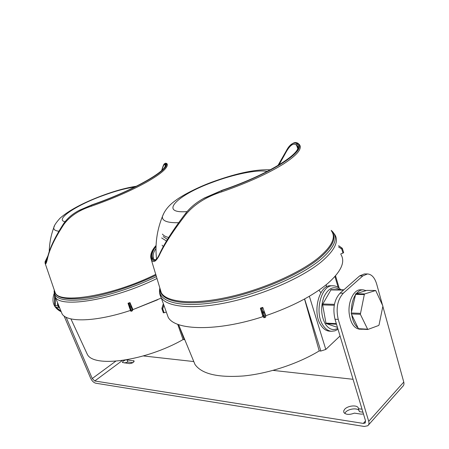 <?xml version="1.0" encoding="UTF-8"?>
<svg xmlns="http://www.w3.org/2000/svg" width="449" height="449" viewBox="0 0 449 449"><rect width="100%" height="100%" fill="white"/><g stroke="black" fill="none" stroke-linecap="round" stroke-linejoin="round"><path stroke-width="0.67" d="M362.046 409.213L358.487 408.708L358.246 407.81C356.893 404.712 347.767 405.683 344.725 409.202L343.698 410.914L343.867 412.502C345.876 414.775 349.389 414.983 354.401 413.131L361.103 414.124L363.488 414.006M359.077 410.661C357.556 407.658 348.62 408.669 345.635 412.143L344.748 413.445M125.467 360.025L123.189 361.103L122.375 362.472L129.525 363.606C132.253 363.314 133.791 362.438 134.15 360.974L126.528 359.845M335.005 319.233C332.552 308.323 334.247 299.635 340.084 293.158L343.305 293.214C337.474 299.713 335.785 308.435 338.232 319.385L335.005 319.233L365.542 420.848L365.071 423.065L363.308 423.418L94.761 380.988L122.375 360.491M338.232 319.385L368.719 421.342C369.258 423.284 368.943 424.754 367.776 425.759L364.229 426.466L95.699 383.199C93.678 382.627 92.006 380.988 90.676 378.294L64.078 315.973M382.885 306.521L403.769 382.071C404.24 383.946 403.887 385.399 402.714 386.432L368.461 424.99M353.054 379.298L273.059 370.386M193.794 361.557L143.371 355.945M362.938 412.193L359.385 411.671L358.487 408.708M132.904 362.646L127.842 362.029L124.502 362.977M343.305 293.214L362.809 275.922L367.49 273.946C371.665 274.26 374.73 277.634 376.677 284.065L382.391 304.736M340.084 293.158L359.61 275.927L364.302 273.963L367.49 273.946M66.126 317.241L92.247 378.535L94.761 380.988M382.907 306.072L375.695 290.503L364.734 293.932L364.313 294.55L360.351 314.289L367.77 329.493L378.653 325.486L379.057 324.863L382.907 306.072M366.844 290.402L355.743 293.775L351.258 312.992L351.343 313.93L358.425 328.679L358.931 328.977M363.303 329.246L359.469 329.19C353.902 328.241 350.467 322.932 349.165 313.267C347.885 301.436 353.958 289.313 360.67 289.796L363.084 289.829L366.042 290.587M361.883 329.325L360.502 329.089M358.027 327.843C354.777 325.289 352.684 320.934 351.752 314.783M351.494 311.92C351.275 305.516 352.471 300.022 355.086 295.442M356.377 293.579C358.425 291.075 360.659 289.824 363.084 289.829M86.23 351.988L87.319 354.345C93.678 368.006 145.65 361.007 183.057 339.562L177.692 324.262M128.7 311.005L130.507 310.422M132.814 309.658L157.593 299.786M183.057 339.562L184.769 339.657M318.947 290.172L320.726 292.501M193.07 359.806L194.984 364.442C201.646 373.972 217.86 377.805 243.611 375.953C268.418 373.551 298.153 363.746 319.222 350.91L304.523 299.006M326.361 286.99L326.311 284.655M263.232 316.259L264.152 315.956M265.365 315.557L265.713 315.439M319.222 350.91L320.861 351.045L325.8 349.445L340.039 335.981M263.058 315.698L263.978 315.394M265.168 315.002L265.522 314.884M264.27 311.348L263.019 311.763M262.839 311.819L261.93 312.122M340.853 254.387C345.584 261.778 341.246 271.443 327.832 283.386C312.97 295.784 292.293 306.56 265.814 315.714L262.732 307.385L260.392 308.154L261.638 308.081L262.732 307.385M260.768 308.126L263.333 316.685L262.923 316.663C216.934 331.789 174.902 330.509 168.19 317.269L166.568 312.74M262.923 316.663L260.392 308.154M156.056 245.687C151.796 250.637 150.364 254.897 151.768 258.472C152.447 260.162 153.496 260.762 154.916 260.268L156.572 259.062M155.949 259.657L155.578 259.836C154.164 260.313 153.143 259.696 152.508 257.99L153.614 258.467M290.206 145.285L292.776 143.484C294.482 142.782 295.885 142.922 296.997 143.893C306.572 150.348 271.583 173.437 222.44 190.174L204.172 198.104L200.911 200.035M159.098 254.937L159.008 255.144C163.964 244.026 172.887 230.04 185.774 213.185L185.903 213.073C190.404 207.348 196.247 202.516 203.431 198.565L221.576 190.707C272.077 173.645 308.081 149.843 297.704 143.456C296.531 142.518 295.083 142.406 293.365 143.119L292.125 143.82M186.172 214.038L185.774 213.185C190.342 207.399 196.224 202.521 203.436 198.565L222.429 190.152L221.576 190.707L221.935 191.779C206.821 196.488 194.9 203.908 186.172 214.038C173.129 230.887 164.109 244.789 159.114 255.739C156.095 261.329 153.637 262.889 151.728 260.42L150.679 256.839M297.653 147.884L296.407 145.1C293.64 142.743 290.295 144.909 286.389 151.588L278.941 164.991M342.391 248.566L343.642 252.591L343.008 253.101L341.734 249.015L342.082 248.112L338.608 245.659M340.858 253.82L343.008 253.101M261.638 308.081L263.097 312.611L264.265 312.448L265.83 316.876L265.05 317.527L263.277 313.155L264.68 317.645L265.05 317.527M264.68 317.645L263.653 317.595L262.244 313.093L263.097 312.611L263.277 313.155L262.261 313.138L263.664 317.623M260.549 309.075L260.948 309.08L263.653 317.595M163.475 304.08L161.915 308.323L162.718 308.828L164.126 312.773L166.186 312.083M164.126 312.773L163.346 312.785L161.943 308.85M163.133 304.416L163.548 304.54M338.552 246.95L341.734 249.015L342.374 248.505L338.653 245.693M264.265 312.448L263.479 313.093L261.7 308.059M163.93 305.348L162.718 308.828L161.937 308.839L163.133 304.439M161.932 308.194L161.881 308.547M260.903 308.929L262.261 313.138L260.903 308.929M263.159 308.21L262.85 308.463L262.418 307.582M342.222 248.235L338.641 245.682M63.691 223.692C67.434 218.13 72.805 213.589 79.81 210.065L91.321 205.238C132.404 191.179 168.734 170.513 166.383 164.048L165.546 163.155L166.843 163.515L167.331 164.463C167.629 168.212 160.59 174.178 146.217 182.356C130.973 190.752 112.744 198.677 91.529 206.142C79.187 210.031 69.937 216.149 63.786 224.506C54.671 238.436 49.199 249.992 47.37 259.168C46.573 262.547 45.899 264.152 45.355 263.978L45.035 262.889M130.502 310.416C95.862 321.984 66.761 322.651 62.057 313.806L61.126 311.505M129.194 306.689L128.027 303.243L129.957 302.592L132.955 309.597L132.646 309.81L129.666 302.755L129.957 302.592M161.32 298.041L132.955 309.597M47.925 255.969L45.489 261.357L45.972 262.968L45.607 263.372C45.792 263.838 46.348 262.317 47.285 258.815L47.37 259.168M46.208 262.513L46.202 260.942L46.769 260.953M164.211 164.07L164.94 163.487L165.675 164.435C167.505 170.923 132.225 190.971 92.157 204.783L78.766 210.615M161.921 169.593L161.887 169.75C164.295 161.887 164.62 164.283 164.94 163.487L165.198 163.346M63.545 223.787L63.517 223.832C67.344 218.186 72.777 213.601 79.81 210.065L92.174 204.761L91.321 205.238L91.529 206.142M165.181 165.019L164.794 164.463C163.986 164.3 163.06 166.175 162.027 170.07M128.027 303.243L128.942 303.176L129.963 306.964L131.052 306.83L132.584 310.556L132.646 309.81M132.584 310.556L131.815 311.09L130.115 307.419L131.512 311.196L131.815 311.09M131.512 311.196L130.799 311.213L129.413 307.458M58.129 304.108L57.489 304.355L57.691 303.036L57.455 303.911L58.067 304.315L59.565 307.655M59.425 307.7L58.847 307.733L57.523 304.377M128.942 303.176L129.666 302.755M130.362 303.288L130.053 303.502L131.052 306.83L130.277 307.369L128.998 303.159M128.307 303.215L129.374 307.324M128.442 303.889L129.402 307.442L129.963 306.964L130.115 307.419L129.402 307.442L130.799 311.213M343.867 289.818L331.076 289.627L322.792 304.001L322.657 304.91L326.03 323.499L337.362 327.355M332.934 285.794L330.823 285.777C318.998 284.531 311.903 312.953 321.147 325.576C323.51 329.044 326.26 330.902 329.403 331.149L331.508 331.272C328.371 331.031 325.626 329.168 323.263 325.688C314.019 313.043 321.119 284.543 332.934 285.794C335.723 285.783 338.366 287.102 340.87 289.757M58.667 307.284L56.007 307.161L54.879 306.28M60.974 311.572L56.664 307.986M54.694 303.951L54.548 295.565M56.007 307.161L61.036 311.28M58.005 305.634L55.3 305.511L55.227 296.957M54.879 306.313L55.3 305.511M54.879 306.224L55.047 296.654M61.092 311.415L56.81 308.115M363.308 423.418L365.559 420.909M368.719 421.342L403.769 382.071M362.809 275.922L359.61 275.927M92.247 378.535L115.719 361.221M133.937 361.799L133.471 360.637M127.842 362.029L126.96 359.857M375.6 290.52L366.653 290.396M364.734 293.932L355.743 293.775M364.313 294.55L355.322 294.387M360.266 313.34L351.258 312.992M360.351 314.289L351.343 313.93M367.4 329.179L358.425 328.679M178.797 325.166L184.225 339.657M134.823 187.042C125.737 188.226 114.68 191.229 101.654 196.061C75.707 205.586 54.509 219.729 65.015 221.733M54.531 225.712L53.796 227.615C53.532 229.596 55.238 230.808 58.903 231.241M334.937 276.5L338.153 287.416M309.355 296.267L325.8 349.445M304.618 298.955L320.861 351.045M267.2 171.445C257.457 169.352 233.587 174.296 212.304 182.373C177.142 195.113 158.121 213.831 187.048 211.608M162.083 245.205L163.329 246.535M161.679 237.953L166.489 241.046M163.256 236.595L167.471 239.424M162.448 234.103C163.52 235.613 165.591 236.741 168.672 237.487M163.964 212.983L162.431 216.497C161.937 220.908 167.348 222.973 178.663 222.704M296.407 145.1L296.997 143.893L297.704 143.456L299.068 144.202C302.862 148.075 297.805 154.579 283.897 163.722C268.429 173.404 247.775 182.76 221.935 191.779M222.435 190.174L222.429 190.152C270.489 174.072 305.443 150.437 296.637 145.296L297.608 148.187M151.229 259.505L152.508 257.99C151.302 254.729 152.475 250.879 156.028 246.439M156.061 245.485C151.448 250.609 149.826 255.24 151.201 259.365L161.298 292.799C166.506 302.115 191.622 304.877 225.993 297.614C260.302 290.396 298.81 273.71 318.178 257.995C331.895 246.479 336.301 237.414 331.379 230.803M155.983 248.522C153.463 252.142 152.626 255.335 153.479 258.102M331.592 231.089C337.07 237.746 332.782 247.006 318.723 258.86C297.659 276.056 253.803 294.151 217.681 300.28C181.458 306.487 159.272 300.538 160.035 288.527M331.222 230.376C339.079 237.05 335.319 246.961 319.946 260.117C298.568 277.645 253.808 296.059 217.181 302.115C180.453 308.255 158.345 301.908 159.614 289.532L159.85 287.904M332.788 231.897L334.679 234.445C339.253 241.276 334.724 250.463 321.102 262.02C301.565 278.043 262.71 295.01 227.828 302.39C192.89 309.816 167.034 307.082 161.185 297.67L159.659 293.27M286.333 150.763L286.389 151.588M154.159 259.488L155.578 259.836L154.916 260.268C155.208 259.836 156.061 260.886 159.008 255.144L159.114 255.739M165.21 165.395L165.204 164.923L166.383 164.048L167.331 164.463M92.202 204.766L92.174 204.761C132.062 191.139 167.488 170.659 165.204 164.923L164.794 164.463L165.21 165.417M45.029 262.115L46.202 260.942L47.633 257.17M48.004 255.689L45.052 261.818L45.355 263.978L55.216 292.782C59.341 304.534 112.873 295.756 155.842 274.333M156.095 275.186C133.443 286.215 105.891 295.072 85.832 297.878C65.324 300.291 54.862 297.85 54.447 290.548M157.055 278.442C113.687 299.971 60.071 308.637 55.205 296.907L54.318 294.667M156.505 276.573C133.347 287.826 105.212 296.767 84.968 299.444C64.302 301.694 54.02 298.989 54.133 291.328L54.307 290.127M161.73 170.412L161.887 169.75L162.005 170.154M47.313 258.663L47.285 258.815C49.087 249.448 54.497 237.79 63.517 223.832L63.786 224.506M336.509 324.24L326.277 323.707M339.741 289.745C333.641 285.631 328.376 288 323.942 296.856C320.457 306.925 320.99 316.102 325.542 324.38C329.162 329.443 333.225 330.767 337.743 328.354M343.552 290.099L330.672 289.919M334.426 304.349L322.792 304.001M334.258 305.264L322.657 304.91M336.329 323.634L325.884 323.1M365.071 423.065L365.407 422.683M358.476 408.584L358.246 407.81M375.695 290.503L366.749 290.385M367.77 329.493L358.802 328.994M87.319 354.345L70.92 318.891M136.485 186.217C126.208 187.766 114.585 190.971 101.609 195.826C82.616 203.021 68.731 210.508 59.941 218.298C56.018 222.715 53.97 225.819 53.796 227.615C50.945 235.349 49.424 243.341 49.244 251.592M194.984 364.442L178.556 324.582M335.538 275.809L339.169 288.146M270.36 169.812C253.214 169.116 232.952 174.504 211.81 182.154C195.652 188.131 180.722 196.387 175.565 200.501C169.037 205.092 164.66 210.424 162.431 216.497C156.897 230.23 154.933 244.43 156.538 259.095M159.984 288.353L159.614 289.532C159.238 292.305 159.765 295.015 161.185 297.67L168.19 317.269M277.852 165.636L286.243 150.943C288.207 147.076 290.385 144.589 292.776 143.484L293.365 143.119C294.886 142.282 296.52 142.395 298.271 143.45M163.133 304.405L161.893 308.39L163.341 312.785M342.391 248.555L343.642 252.591M54.385 290.363L54.133 291.328L55.205 296.907L62.057 313.806M57.455 303.911L58.847 307.733M331.508 331.272L334.864 330.862L338.024 329.28M343.889 289.796L331.076 289.627M61.244 311.791C53.712 307.992 51.338 301.908 54.121 293.551M54.733 304.175L54.542 303.412M55.418 306.869L57.27 308.514M61.199 311.685L60.738 311.466"/></g></svg>
